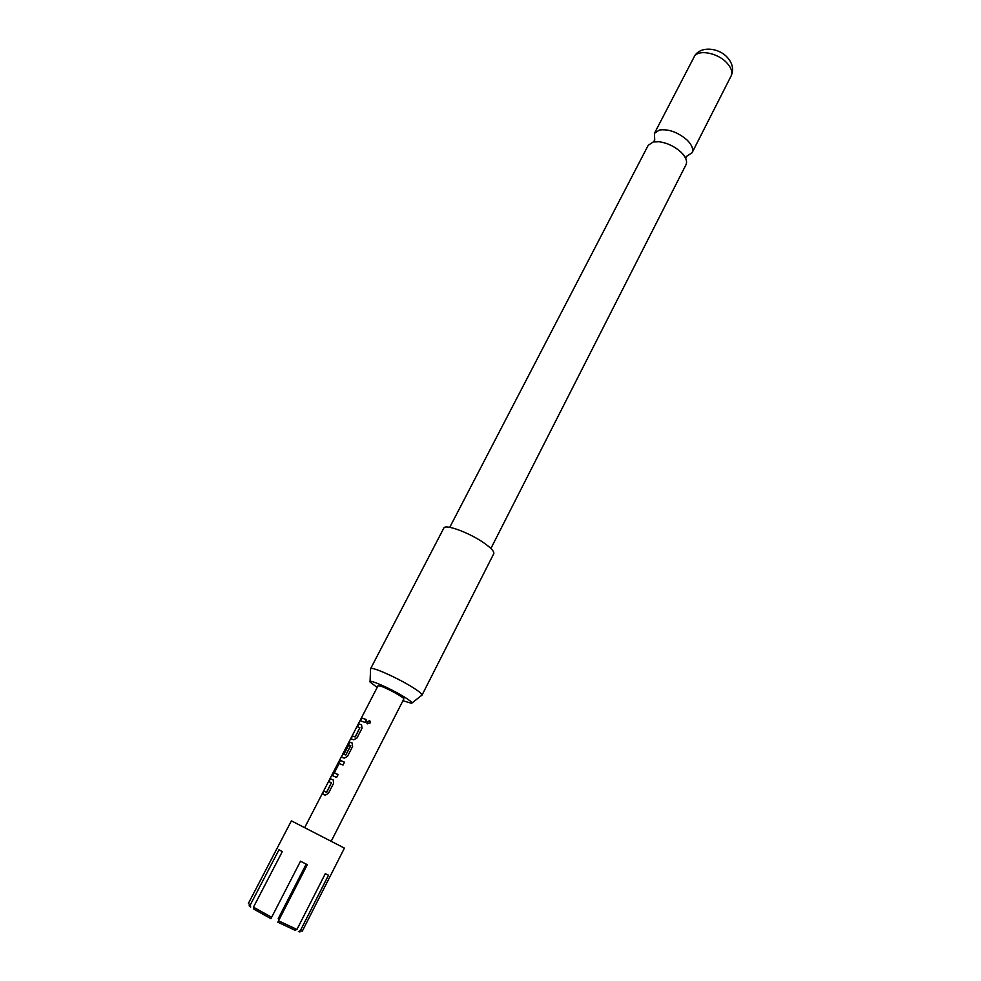 <?xml version="1.0" encoding="UTF-8"?>
<svg xmlns="http://www.w3.org/2000/svg" width="981" height="981" viewBox="0 0 981 981"><rect width="100%" height="100%" fill="white"/><g stroke="black" fill="none" stroke-linecap="round" stroke-linejoin="round"><path stroke-width="1.47" d="M369.776 720.765L367.115 721.648L367.421 723.88M366.98 721.55L366.968 723.438L370.095 723.009L370.156 721.293L367.115 721.648M449.752 527.337L648.22 145.298L653.211 141.963L659.146 141.742C667.301 142.895 674.597 146.377 681.022 152.19L682.531 153.747C686.21 158.039 687.374 161.693 686.001 164.71L490.892 548.489M253.454 907.18L271.651 917.284L270.928 918.645L253.92 909.191L253.454 907.18L282.307 851.618L278.984 849.779L250.204 905.095L250.67 907.106L249.125 905.843M250.204 905.095L248.389 903.415L291.382 820.852L344.429 848.111L302.32 931.128L300.296 930.773L328.5 875.211L325.3 873.691L296.936 929.473L295.011 930.258L277.795 922.165L278.53 920.803L296.936 929.473M306.195 864.114L278.212 918.707L279.229 919.234M402.946 700.716L411.566 703.328C412.866 702.825 409.96 700.422 402.872 696.105C389.187 687.804 367.826 678.656 370.033 681.979L377.17 687.473M370.058 681.501L370.597 668.723C370.83 666.136 395.515 676.878 411.051 686.406C418.617 691.041 422.271 693.959 422.014 695.149L493.737 553.75C494.449 551.665 491.273 548.121 484.185 543.106C469.666 532.793 445.018 523.719 443.817 528.097L370.597 668.723M686.7 156.286L692.071 152.766C693.616 149.222 691.985 145.016 687.178 140.136C677.945 132.227 668.699 128.842 659.428 129.995L654.401 133.404L654.732 139.989M333.086 779.834L330.29 778.681L328.819 781.514L331.394 782.826L326.612 792.084L323.853 791.115L322.369 793.972L325.152 795.211L328.39 793.408L333.565 783.365L333.233 779.92M332.731 775.726L336.618 777.467L338.089 774.61L334.374 772.734L339.107 763.561L343.031 765.021L344.503 762.188L340.591 760.52L338.445 762.899L333.319 772.807L332.731 775.726M343.007 754.058L341.167 757.087L344.294 758.141L347.519 756.326L352.62 746.443L352.118 743.009L350.058 742.212L347.899 744.616L343.742 752.66L344.613 752.93L348.745 744.922L350.609 745.646L345.901 754.769L342.798 753.948L378.053 685.756L380.211 685.989C386.698 687.84 405.153 698.018 403.816 698.999L331.21 841.22M341.167 757.087L304.686 827.596M361.523 724.787L358.629 723.868L357.194 726.651L359.868 727.718L355.196 736.78L352.338 736.032L350.891 738.828L353.761 739.821L356.986 737.994L362.05 728.184L361.523 724.787L358.887 724.003L357.489 726.7M360.26 720.716L365.03 722.408L366.465 719.625L361.695 717.945L360.26 720.716M306.869 864.457L277.795 922.165M278.212 918.707L306.624 864.335M299.916 931.95L298.383 931.558L300.296 930.773M278.53 920.803L307.311 864.69L300.517 861.195L271.651 917.284M361.695 717.945L360.567 720.765M361.952 718.08L366.453 719.649M352.338 736.032L351.186 738.889M352.596 736.167L354.975 736.915M359.868 727.718L355.392 736.89M352.314 743.12L350.058 742.212M350.303 742.347L347.899 744.616M348.157 744.751L344.024 752.734M350.806 745.768L345.901 754.769M341.486 757.087L342.798 753.948M343.056 754.082L345.888 755.027M334.349 772.942L338.077 774.622M333.319 772.807L332.853 775.775M338.445 762.899L333.577 772.942M340.591 760.52L338.703 763.034M340.836 760.643L344.49 762.2M323.853 791.115L322.651 794.083M324.11 791.25L326.403 792.219M331.394 782.826L326.82 792.194M330.29 778.681L329.089 781.612M330.548 778.816L333.258 779.932M726.725 62.747C717.344 52.496 697.43 49.099 694.094 56.996C699.563 45.604 718.582 47.346 727.546 57.634C732.709 63.557 733.886 69.676 731.09 76.015C732.795 72.177 731.336 67.75 726.725 62.747M654.499 140.283L653.984 141.166L654.842 141.509L659.146 141.742M682.531 153.747C683.892 154.839 686.528 159.535 686.001 157.622L686.418 156.69M694.094 56.996L654.401 133.404M731.09 76.015L692.071 152.766M411.934 703.034L421.56 695.431"/></g></svg>
